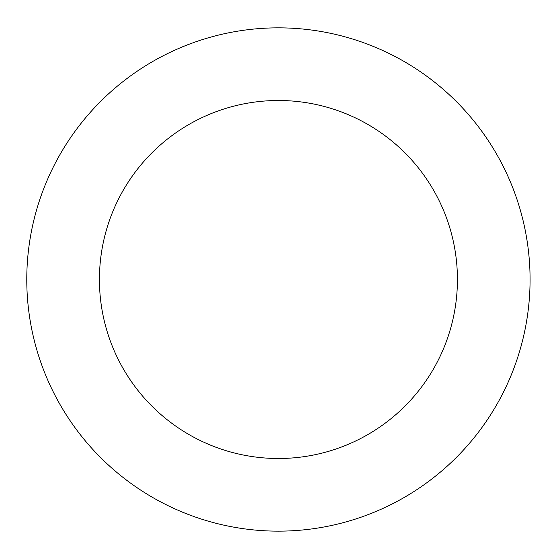 <?xml version="1.0" encoding="UTF-8"?>
<svg xmlns="http://www.w3.org/2000/svg" width="557" height="557" viewBox="0 0 557 557"><rect width="100%" height="100%" fill="white"/><g stroke="black" fill="none" stroke-linecap="round" stroke-linejoin="round"><path stroke-width="0.84" d="M310.082 529.15A251.653 251.653 0 0 0 478.804 127.261A251.653 251.653 0 0 0 46.391 182.09A251.653 251.653 0 0 0 310.082 529.15M300.94 457.081A179.006 179.006 0 0 0 420.96 171.208A179.006 179.006 0 0 0 113.377 210.212A179.006 179.006 0 0 0 300.94 457.081"/></g></svg>

